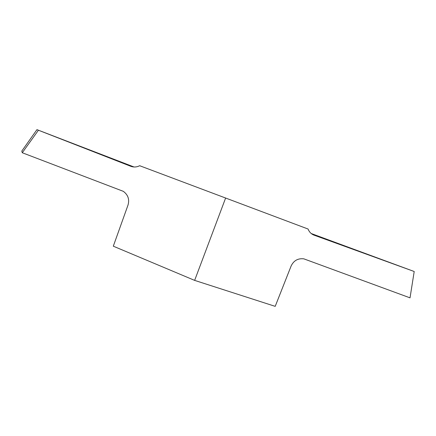 <?xml version="1.0" encoding="UTF-8"?>
<svg xmlns="http://www.w3.org/2000/svg" width="436" height="436" viewBox="0 0 436 436"><rect width="100%" height="100%" fill="white"/><g stroke="black" fill="none" stroke-linecap="round" stroke-linejoin="round"><path stroke-width="0.65" d="M38.308 130.391L22.28 152.747L21.8 151.074L36.946 129.645L130.773 166.29C133.776 167.386 136.741 167.195 139.656 165.713L308.078 229.031C309.238 232.023 311.26 234.072 314.143 235.189L414.2 271.503L311.233 233.527M22.28 152.747L123.317 191.333C128.07 194.865 129.634 199.432 128.02 205.04L113.306 246.187L194.641 280.386L275.203 306.355L291.117 266.009C293.722 260.565 297.962 258.177 303.832 258.842L410.025 297.848L414.2 271.503M36.946 129.645L134.054 166.988M225.635 197.993L194.641 280.386M313.484 234.922L314.143 235.189M130.773 166.29L131.656 166.59"/></g></svg>

